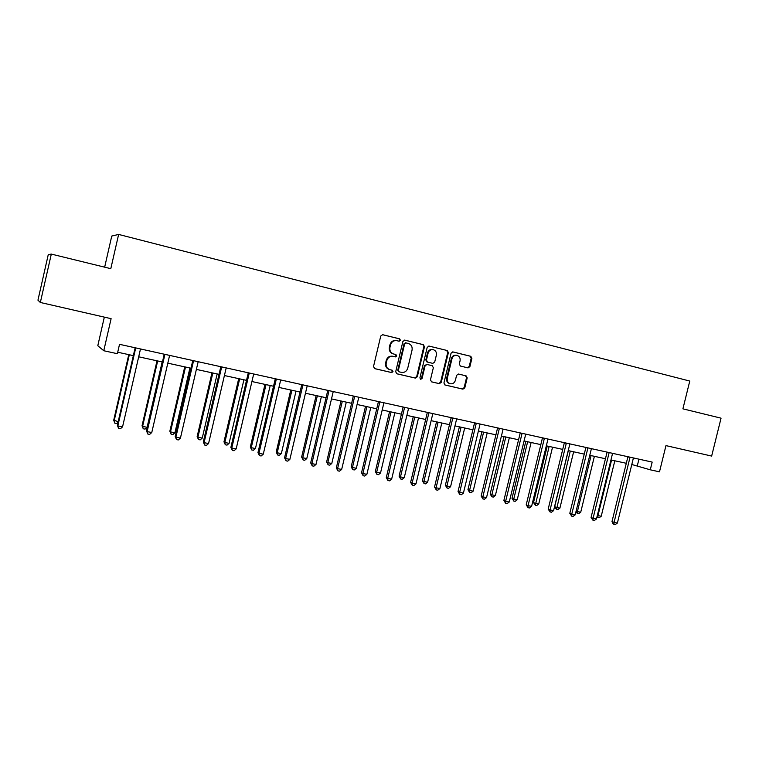 <?xml version="1.0" encoding="UTF-8"?>
<svg xmlns="http://www.w3.org/2000/svg" width="759" height="759" viewBox="0 0 759 759"><rect width="100%" height="100%" fill="white"/><g stroke="black" fill="none" stroke-linecap="round" stroke-linejoin="round"><path stroke-width="1.14" d="M400.458 340.307L399.642 338.856L382.669 334.7L380.752 336.028L373.504 366.578L374.709 368.646L391.625 372.574L393.01 371.654L392.185 370.212L390.003 369.709C387.005 368.665 385.743 366.464 386.208 363.115L386.815 360.582C387.868 357.442 389.946 356.028 393.048 356.36L395.373 356.91L396.739 355.99L395.913 354.548L393.731 354.026C390.733 352.963 389.471 350.753 389.946 347.404L390.543 344.861C391.578 341.768 393.608 340.355 396.663 340.639L399.13 341.237L400.458 340.307M398.722 341.133L399.86 340.193L399.035 338.742L382.441 334.672M374.434 368.551L391.037 372.413L392.422 371.493L391.805 370.126M394.794 356.768L396.141 355.848L395.316 354.406L393.731 354.026M468.009 367.887L469.906 366.606L471.899 358.314L470.789 356.303L452.905 351.92L451.055 353.22L443.93 382.991L445.059 384.993L462.914 389.149L464.802 387.858L467.202 377.849L466.102 375.857L458.464 374.035L456.586 375.335L455.391 380.316C454.518 382.916 452.819 384.073 450.315 383.779C447.895 382.953 446.88 381.16 447.279 378.409L451.966 358.827C452.81 356.284 454.461 355.127 456.909 355.354C459.413 356.151 460.466 357.963 460.077 360.791L459.29 364.045L460.409 366.056L468.056 367.897M40.341 302.48L37.95 300.166L48.263 254.616L51.308 254.094L40.341 302.48L111.108 318.676L103.774 350.743L117.37 353.703L119.524 344.32L652.18 462.089L650.273 469.812L659.495 471.823L665.966 445.618L711.648 456.074L721.05 418.171L682.91 408.835L689.77 381.056L118.632 234.427L111.753 236.068L104.657 267.168M51.308 254.094L110.805 268.677L118.632 234.427M424.48 346.721L423.323 344.662L404.803 340.127L402.906 341.446L395.695 371.749L396.872 373.798L415.363 378.096L417.308 376.787L424.48 346.721L422.697 344.548L404.566 340.098M429.139 346.095L447.26 350.535L448.389 352.565L441.264 382.365L439.338 383.665L431.596 381.862L430.448 379.851L433.351 367.717L432.213 365.696L427.004 364.453L425.097 365.762L422.07 378.418L420.714 379.339L419.907 377.916L427.194 347.385L428.996 346.066M104.334 317.12L97.797 345.715L103.774 350.743M631.773 464.489L650.273 469.812M117.711 352.223L133.347 355.639M138.66 356.796L162.445 361.996M167.786 363.163L191.002 368.229M196.353 369.396L219.019 374.348M224.389 375.525L246.514 380.354M251.903 381.53L273.515 386.246M278.914 387.432L300.023 392.033M305.431 393.219L326.047 397.725M331.474 398.911L351.616 403.304M357.053 404.49L376.73 408.788M382.175 409.983L401.407 414.177M406.852 415.372L425.647 419.471M431.112 420.666L449.48 424.679M454.945 425.875L472.904 429.793M478.369 430.989L495.931 434.822M501.405 436.017L518.568 439.765M524.042 440.96L540.835 444.622M546.309 445.827L562.723 449.404M568.206 450.609L584.259 454.11M589.743 455.305L605.454 458.74M610.929 459.935L626.298 463.294M638.945 459.157L637.332 465.703M396.312 340.573L396.065 340.525C393.02 340.241 390.989 341.645 389.955 344.738L390.543 344.861M393.143 353.884C390.154 352.831 388.893 350.62 389.358 347.271L389.955 344.738M393.171 356.388L392.45 356.218C389.358 355.886 387.28 357.299 386.227 360.44L386.815 360.582M389.652 369.614L389.424 369.548C386.426 368.504 385.164 366.312 385.629 362.963L386.227 360.44M396.606 373.703L414.746 377.925L416.691 376.616L423.845 346.597M406.046 342.926L404.67 343.836L398.342 370.411L399.168 371.844L401.483 372.384C404.594 372.754 406.682 371.35 407.744 368.191L412.061 350.079C412.535 346.749 411.293 344.548 408.323 343.476L406.046 342.926M405.951 342.907L404.67 343.836M399.092 371.825L397.754 370.25L404.063 343.713M428.835 346.047L447.26 350.535M431.33 381.777L438.693 383.485L440.609 382.194L447.734 352.432L446.605 350.411M426.871 364.415L424.471 365.61L421.444 378.248L422.07 378.418M420.372 379.187L421.444 378.248M436.359 355.127C436.748 352.271 435.675 350.44 433.123 349.633C430.628 349.406 428.958 350.563 428.114 353.125L426.454 360.089L427.602 362.128L432.81 363.371L434.698 362.071L436.359 355.127M433.123 349.633L432.478 349.501C429.992 349.273 428.323 350.44 427.478 352.992L428.114 353.125M432.146 363.219L426.966 361.977L425.818 359.946L427.478 352.992M456.909 355.354L456.244 355.221C453.797 354.994 452.146 356.151 451.301 358.684L451.966 358.827M450.021 383.703L449.651 383.599C447.241 382.773 446.226 380.99 446.624 378.238L451.301 358.684M444.793 384.908L462.24 388.959L464.128 387.669L466.529 377.678L465.504 375.714M467.506 367.764L469.223 366.455L471.206 358.172L470.106 356.17L452.677 351.891M128.764 354.643L113.708 420.23L118.186 421.634M129.324 354.757L114.154 420.837L114.865 423.237L113.708 420.23M118.015 422.402L116.696 423.598L114.865 423.237M135.671 348.258L135.121 347.916L117.36 425.249L117.825 425.903L135.719 347.907M122.56 426.824L120.453 428.731L118.556 428.37L117.825 425.903L122.56 426.824L140.5 348.96M118.556 428.37L117.36 425.249M157.009 360.81L142.037 425.78L142.588 426.406L147.094 427.289L162.17 361.929M157.673 360.952L142.588 426.406L143.242 428.769L142.037 425.78M147.094 427.289L145.045 429.12L143.242 428.769M184.741 366.863L169.845 431.235L170.5 431.88L174.921 432.744L189.911 367.992M185.5 367.024L170.5 431.88L171.107 434.205L169.845 431.235M174.921 432.744L172.872 434.556L171.107 434.205M164.864 354.709L164.21 354.349L146.544 430.932L147.132 431.605L164.912 354.358M151.772 432.507L149.656 434.395L147.806 434.034L147.132 431.605L151.772 432.507L169.608 355.392M147.806 434.034L146.544 430.932M193.517 361.047L192.748 360.658L175.187 436.51L175.879 437.193L193.564 360.696M180.433 438.076L178.318 439.945L176.496 439.584L175.879 437.193L180.433 438.076L198.165 361.711M176.496 439.584L175.187 436.51M211.97 372.811L197.15 436.586L197.9 437.241L202.245 438.095L217.159 373.94M212.824 372.992L197.9 437.241L198.46 439.546L197.15 436.586M202.245 438.095L200.196 439.888L198.46 439.546M238.706 378.646L223.971 441.842L224.816 442.516L229.085 443.351L243.914 379.785M239.654 378.855L224.816 442.516L225.328 444.793L223.971 441.842M229.085 443.351L227.026 445.125L225.328 444.793M264.967 384.386L250.318 447.013L251.248 447.696L255.441 448.512L270.195 385.525M266.011 384.614L251.248 447.696L251.713 449.935L250.318 447.013M255.441 448.512L253.392 450.267L251.713 449.935M221.628 367.252L220.765 366.853L203.298 441.975L204.086 442.677L221.675 366.91M208.564 443.55L206.439 445.391L204.655 445.04L204.086 442.677L208.564 443.55L226.191 367.906M204.655 445.04L203.298 441.975M249.218 373.352L248.25 372.925L230.878 447.345L231.78 448.057L249.265 373.001M236.163 448.911L234.047 450.732L232.292 450.391L231.78 448.057L236.163 448.911L253.696 373.988M232.292 450.391L230.878 447.345M276.295 379.339L275.242 378.893L257.965 452.62L258.952 453.341L276.342 378.997M263.269 454.186L261.143 455.988L259.417 455.647L258.952 453.341L263.269 454.186L280.697 379.955M259.417 455.647L257.965 452.62M290.773 390.022L276.2 452.079L277.215 452.781L281.342 453.588L296.01 391.16M291.902 390.268L277.215 452.781L277.633 454.992L276.2 452.079M281.342 453.588L279.284 455.315L277.633 454.992M302.879 385.211L301.731 384.747L284.559 457.8L285.64 458.531L302.926 384.87M289.872 459.356L287.746 461.14L286.058 460.808L285.64 458.531L289.872 459.356L307.205 385.819M286.058 460.808L284.559 457.8M316.123 395.553L301.636 457.07L302.737 457.772L306.778 458.569L321.37 396.701M317.338 395.818L302.737 457.772L303.107 459.963L301.636 457.07M306.778 458.569L304.72 460.286L303.107 459.963M328.989 390.98L327.755 390.496L310.678 462.876L311.845 463.626L329.036 390.638M316 464.442L313.875 466.197L312.215 465.874L311.845 463.626L316 464.442L333.239 391.568M312.215 465.874L310.678 462.876M341.038 400.999L326.626 461.965L327.803 462.686L331.787 463.464L346.294 402.147M342.328 401.274L327.803 462.686L328.135 464.85L326.626 461.965M331.787 463.464L329.729 465.163L328.135 464.85M354.633 396.644L353.314 396.151L336.332 467.876L337.584 468.635L354.681 396.312M341.664 469.432L339.539 471.168L337.907 470.855L337.584 468.635L341.664 469.432L358.808 397.223M337.907 470.855L336.332 467.876M365.525 406.34L351.189 466.785L352.451 467.516L356.36 468.275L370.781 407.488M366.891 406.644L352.451 467.516L352.736 469.65L351.189 466.785M356.36 468.275L354.301 469.954L352.736 469.65M379.813 402.213L378.418 401.691L361.531 472.781L362.868 473.55L379.861 401.881M366.872 474.328L364.747 476.054L363.144 475.741L362.868 473.55L366.872 474.328L383.921 402.773M363.144 475.741L361.531 472.781M389.585 411.596L375.335 471.519L376.663 472.259L380.515 473.009L394.86 412.754M391.027 411.909L376.663 472.259L376.919 474.366L375.335 471.519M380.515 473.009L378.456 474.669L376.919 474.366M404.556 407.678L403.076 407.147L386.293 477.591L387.707 478.379L404.604 407.346M391.644 479.147L389.519 480.845L387.944 480.542L387.707 478.379L391.644 479.147L408.589 408.228M387.944 480.542L386.293 477.591M413.257 416.767L399.073 476.168L400.477 476.918L404.262 477.658L418.532 417.915M414.765 417.099L400.477 476.918L400.686 479.005L399.073 476.168M404.262 477.658L402.204 479.299L400.686 479.005M428.873 413.048L427.317 412.507L410.619 482.335L412.109 483.122L428.92 412.725M415.979 483.881L413.854 485.561L412.308 485.267L412.109 483.122L415.979 483.881L432.829 413.589M412.308 485.267L410.619 482.335M436.52 421.843L422.412 480.741L423.892 481.51L427.611 482.231L441.804 423M438.095 422.194L423.892 481.51L424.063 483.568L422.412 480.741M427.611 482.231L425.552 483.863L424.063 483.568M452.762 418.323L451.14 417.773L434.537 486.984L436.093 487.79L452.81 418.01M439.907 488.53L437.782 490.2L436.254 489.906L436.093 487.79L439.907 488.53L456.662 418.854M436.254 489.906L434.537 486.984M459.394 426.843L445.372 485.248L446.918 486.016L450.571 486.728L464.688 428M461.045 427.203L446.918 486.016L447.051 488.056L445.372 485.248M450.571 486.728L448.512 488.341L447.051 488.056M476.244 423.513L474.546 422.943L458.038 491.557L459.669 492.373L476.291 423.199M463.417 493.103L461.292 494.754L459.793 494.46L459.669 492.373L463.417 493.103L480.077 424.034M459.793 494.46L458.038 491.557M481.899 431.757L467.952 489.669L469.555 490.447L473.151 491.158L487.193 432.915M483.616 432.127L469.555 490.447L469.66 492.468L467.952 489.669M473.151 491.158L471.102 492.743L469.66 492.468M499.327 428.617L497.562 428.029L481.149 496.054L482.847 496.879L499.375 428.304M486.528 497.6L484.403 499.232L482.933 498.948L482.847 496.879L486.528 497.6L503.094 429.12M482.933 498.948L481.149 496.054M504.042 436.596L490.162 494.024L491.832 494.811L495.371 495.504L509.336 437.753M505.807 436.975L491.832 494.811L491.898 496.803L490.162 494.024M495.371 495.504L493.312 497.079L491.898 496.803M522.021 433.636L520.2 433.038L503.872 500.475L505.636 501.31L522.078 433.323M509.251 502.012L507.135 503.634L505.684 503.35L505.636 501.31L509.251 502.012L525.731 434.129M505.684 503.35L503.872 500.475M525.816 441.349L512.012 498.312L513.748 499.109L517.221 499.783L531.12 442.506M527.647 441.747L513.748 499.109L513.786 501.073L512.012 498.312M517.221 499.783L515.171 501.348L513.786 501.073M544.345 438.56L542.448 437.952L526.215 504.83L528.046 505.665L544.393 438.256M531.604 506.357L529.478 507.961L528.055 507.686L528.046 505.665L531.604 506.357L547.979 439.044M528.055 507.686L526.215 504.83M547.248 446.026L533.52 502.524L535.304 503.331L538.729 503.995L552.543 447.184M549.136 446.444L535.313 505.276L533.52 502.524M538.729 503.995L536.679 505.541L535.313 505.276M566.29 443.408L564.335 442.791L548.188 509.109L550.076 509.953L566.337 443.104M553.577 510.636L551.461 512.221L550.066 511.946L550.076 509.953L553.577 510.636L569.867 443.882M550.066 511.946L548.188 509.109M568.33 450.637L554.677 506.67L556.527 507.486L559.895 508.141L573.633 451.795M570.275 451.055L556.499 509.412L554.677 506.67M559.895 508.141L557.846 509.669L556.499 509.412M587.874 448.18L585.863 447.554L569.81 513.312L571.755 514.166L587.921 447.876M575.199 514.839L573.083 516.405L571.707 516.139L571.755 514.166L575.199 514.839L591.403 448.645M571.707 516.139L569.81 513.312M591.081 455.599L577.4 511.575L580.72 512.221L594.392 456.32M576.128 511.025L577.4 511.575L577.352 513.482L575.948 511.746M580.72 512.221L578.671 513.739L577.352 513.482M609.107 452.876L607.048 452.231L591.071 517.448L593.073 518.312L609.154 452.573M596.46 518.976L594.354 520.522L592.997 520.266L593.073 518.312L596.46 518.976L612.579 453.332M592.997 520.266L591.071 517.448M611.564 460.077L597.959 515.598L601.223 516.234L614.818 460.789M597.352 515.342L597.959 515.598L597.874 517.486L596.972 516.888M601.223 516.234L599.174 517.733L597.874 517.486M629.998 457.487L627.883 456.833L612.001 521.528L614.059 522.391L630.046 457.193M617.39 523.046L615.283 524.573L613.946 524.317L614.059 522.391L617.39 523.046L633.414 457.933M613.946 524.317L613.12 523.966L612.001 521.528M399.035 338.742L399.642 338.856M395.316 354.406L395.913 354.548M389.358 347.271L389.946 347.404M385.629 362.963L386.208 363.115M391.037 372.413L391.625 372.574L391.037 372.413M416.691 376.616L417.308 376.787M422.697 344.548L423.323 344.662M397.754 370.25L398.342 370.411M447.734 352.432L448.389 352.565M440.609 382.194L441.264 382.365M438.693 383.485L439.338 383.665L438.693 383.485M426.406 364.311L427.042 364.462M424.471 365.61L425.097 365.762M425.818 359.946L426.454 360.089M426.966 361.977L427.602 362.128M432.127 363.219L432.763 363.362M446.624 378.238L447.279 378.409M466.529 377.678L467.202 377.849M464.128 387.669L464.802 387.858M470.106 356.17L470.789 356.303M471.206 358.172L471.899 358.314M469.223 366.455L469.906 366.606M396.065 340.525L396.663 340.639M392.45 356.218L393.048 356.36M405.391 342.793L405.999 342.916M426.368 364.301L427.004 364.453"/></g></svg>
